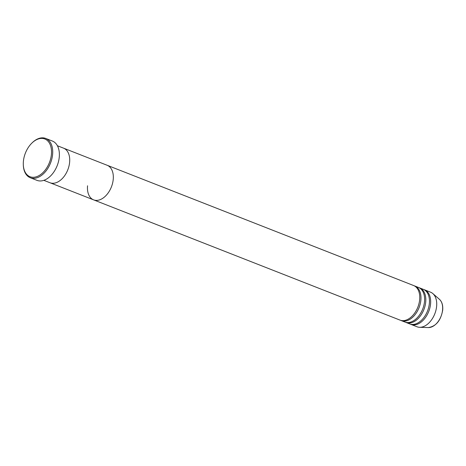 <?xml version="1.0" encoding="UTF-8"?>
<svg xmlns="http://www.w3.org/2000/svg" width="466" height="466" viewBox="0 0 466 466"><rect width="100%" height="100%" fill="white"/><g stroke="black" fill="none" stroke-linecap="round" stroke-linejoin="round"><path stroke-width="0.7" d="M23.399 161.347A20.265 12.914 -68.6 0 0 23.3 164.545A20.265 12.914 -68.6 0 0 36.831 176.614A20.265 12.914 -68.6 0 0 51.411 154.357A20.265 12.914 -68.6 0 0 45.808 139.456A20.265 12.914 -68.6 0 0 31.618 143.347A20.265 12.914 -68.6 0 0 23.399 161.347M31.618 143.347L31.985 142.986A21.11 13.456 111.4 0 1 45.72 138.437A21.11 13.456 111.4 0 1 52.606 154.45A21.11 13.456 111.4 0 1 30.302 177.738A21.11 13.456 111.4 0 1 23.317 165.063L23.3 164.545M87.55 185.771A18.576 11.842 -68.6 0 0 93.602 199.862L50.002 182.748A18.576 11.842 -68.6 0 0 69.626 162.255A18.576 11.842 -68.6 0 0 63.574 148.165A18.576 11.842 111.4 0 1 69.626 162.255A18.576 11.842 111.4 0 1 50.002 182.748L43.839 180.33M30.302 177.738L36.96 180.354A21.11 13.456 -68.6 0 0 59.264 157.065A21.11 13.456 -68.6 0 0 52.384 141.052L45.72 138.437M400.655 320.328A18.576 11.842 -68.6 0 0 401.249 320.596A18.576 11.842 -68.6 0 0 420.88 300.098A18.576 11.842 -68.6 0 0 414.822 286.013A18.576 11.842 -68.6 0 0 414.21 285.798M93.602 199.862A18.576 11.842 -68.6 0 0 113.232 179.363A18.576 11.842 111.4 0 1 93.602 199.862L400.038 320.119A18.576 11.842 -68.6 0 0 419.668 299.621A18.576 11.842 -68.6 0 0 413.61 285.536L107.174 165.279A18.576 11.842 111.4 0 1 113.232 179.363A18.576 11.842 -68.6 0 0 107.174 165.279L57.411 145.747M405.502 322.233A18.576 11.842 -68.6 0 0 406.096 322.495A18.576 11.842 -68.6 0 0 425.72 301.997A18.576 11.842 -68.6 0 0 419.668 287.912A18.576 11.842 -68.6 0 0 419.05 287.703M401.249 320.596L404.884 322.018A18.576 11.842 -68.6 0 0 424.514 301.525A18.576 11.842 -68.6 0 0 418.456 287.435L414.822 286.013M410.348 324.132A18.576 11.842 -68.6 0 0 410.942 324.394A18.576 11.842 -68.6 0 0 430.567 303.902A18.576 11.842 -68.6 0 0 424.514 289.811A18.576 11.842 -68.6 0 0 423.897 289.602M406.096 322.495L409.731 323.922A18.576 11.842 -68.6 0 0 429.355 303.424A18.576 11.842 -68.6 0 0 423.303 289.339L419.668 287.912M410.942 324.394L416.994 326.771A18.576 11.842 -68.6 0 0 419.61 327.301A18.576 11.842 -68.6 0 0 436.625 306.279A18.576 11.842 -68.6 0 0 432.844 293.58A18.576 11.842 -68.6 0 0 430.567 292.188L424.514 289.811M439.409 299.3C441.989 301.729 443.084 305.329 442.7 310.106C440.824 320.567 436.025 326.392 428.312 327.575A15.576 9.926 -68.6 0 0 442.578 309.948A15.576 9.926 -68.6 0 0 439.409 299.3L432.844 293.58M428.312 327.575L419.61 327.301"/></g></svg>
